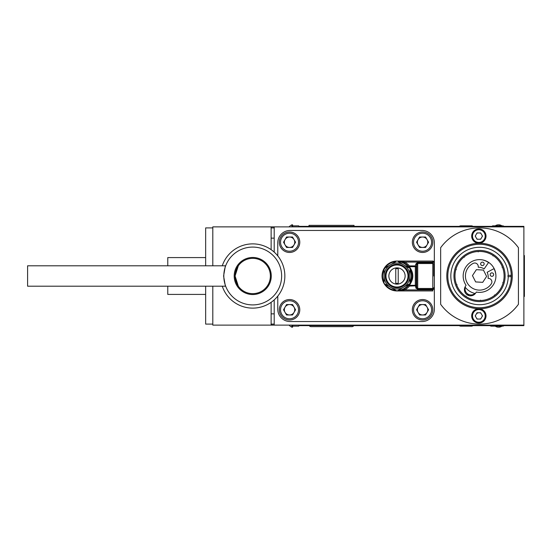 <?xml version="1.0" encoding="UTF-8"?>
<svg xmlns="http://www.w3.org/2000/svg" width="552" height="552" viewBox="0 0 552 552"><rect width="100%" height="100%" fill="white"/><g stroke="black" fill="none" stroke-linecap="round" stroke-linejoin="round"><path stroke-width="0.83" d="M271.129 313.86L274.199 313.86L274.199 325.121L523.882 325.121L523.882 226.879L274.199 226.879L274.199 238.14L271.129 238.14M480.088 239.237A3.374 3.374 0 0 0 480.958 238.733M482.193 236.594A3.374 3.374 0 0 0 482.193 235.594M480.958 233.448A3.374 3.374 0 0 0 480.088 232.951M477.618 232.951A3.374 3.374 0 0 0 476.749 233.448M475.513 235.594A3.374 3.374 0 0 0 475.513 236.594M476.749 238.733A3.374 3.374 0 0 0 477.618 239.237M480.088 319.049A3.374 3.374 0 0 0 480.958 318.552M482.193 316.406A3.374 3.374 0 0 0 482.193 315.406M480.958 313.267A3.374 3.374 0 0 0 480.088 312.763M475.513 315.406A3.374 3.374 0 0 0 475.513 316.406M476.749 318.552A3.374 3.374 0 0 0 477.618 319.049M277.78 296.107L277.78 309.258A12.282 12.282 0 0 0 290.055 321.54L422.059 321.54A12.282 12.282 0 0 0 434.341 309.258L434.341 242.742A12.282 12.282 0 0 0 422.059 230.46L290.055 230.46A12.282 12.282 0 0 0 277.78 242.742L277.78 255.886M290.055 321.54L422.059 321.54A12.282 12.282 0 0 0 434.341 309.258L434.341 242.742A12.282 12.282 0 0 0 422.059 230.46L290.055 230.46A12.282 12.282 0 0 0 277.78 242.742A12.282 12.282 0 0 1 290.055 230.46L422.059 230.46A12.282 12.282 0 0 1 434.341 242.742L434.341 309.258A12.282 12.282 0 0 1 422.059 321.54L290.055 321.54A12.282 12.282 0 0 1 277.78 309.258A12.282 12.282 0 0 0 290.055 321.54M511.255 276.69L508.24 276.628A28.704 28.704 0 0 1 479.543 304.704A28.704 28.704 0 0 1 450.832 276A28.704 28.704 0 0 1 479.543 247.296A28.704 28.704 0 0 1 508.24 275.372L511.255 275.31A31.719 31.719 0 0 1 479.543 307.719A31.719 31.719 0 0 1 447.817 276A31.719 31.719 0 0 1 479.543 244.281A31.719 31.719 0 0 1 511.255 276.69A31.719 31.719 0 0 0 511.255 275.31M440.655 247.696A48.093 48.093 0 0 1 518.425 247.696L518.425 304.304A48.093 48.093 0 0 1 440.655 304.304L440.655 247.696M479.543 301.585A25.585 25.585 0 0 1 453.958 276A25.585 25.585 0 0 1 479.543 250.415A25.585 25.585 0 0 1 505.121 276A25.585 25.585 0 0 1 479.543 301.585M508.24 276.628L507.978 276.621A28.449 28.449 0 0 0 507.978 275.379L508.24 275.372M510.993 276.683A31.464 31.464 0 0 0 510.993 275.317M465.115 289.759A19.444 19.444 0 0 1 464.446 289.055M464.473 290.566A20.465 20.465 0 0 0 465.709 291.684A20.465 20.465 0 0 1 464.473 290.566M471.091 294.934L472.581 295.479A20.465 20.465 0 0 1 471.091 294.934M466.06 296.527A24.557 24.557 0 0 0 502.437 267.127A24.557 24.557 0 0 0 493.191 255.583A24.557 24.557 0 0 0 493.019 255.472A24.557 24.557 0 0 0 456.642 284.873A24.557 24.557 0 0 0 465.888 296.417A24.557 24.557 0 0 0 466.233 296.638L466.116 296.072L465.888 296.417A24.557 24.557 0 0 0 466.06 296.527M493.191 255.583A24.557 24.557 0 0 0 493.019 255.472A24.557 24.557 0 0 0 492.853 255.362L492.971 255.928L493.191 255.583M502.582 267.506A24.557 24.557 0 0 0 502.437 267.127L502.058 267.272L502.582 267.506M503.176 282.672A24.557 24.557 0 0 0 503.286 282.279L502.782 282.569L503.176 282.672M494.737 295.292A24.557 24.557 0 0 0 495.054 295.037L494.482 294.975L494.737 295.292M480.495 300.543A24.557 24.557 0 0 0 480.902 300.523L480.475 300.136L480.495 300.543M456.497 284.494A24.557 24.557 0 0 0 456.642 284.873L457.022 284.728L456.497 284.494M455.904 269.328A24.557 24.557 0 0 0 455.8 269.721L456.297 269.431L455.904 269.328M464.342 256.708A24.557 24.557 0 0 0 464.025 256.963L464.28 257.28L464.342 256.708M478.584 251.457A24.557 24.557 0 0 0 478.177 251.477L478.198 251.884L478.584 251.457M465.419 286.315A6.141 6.141 0 0 0 467.185 294.816A6.141 6.141 0 0 0 475.686 293.057L476.341 292.056A16.374 16.374 0 0 0 495.875 274.848A16.374 16.374 0 0 0 474.113 260.551A16.374 16.374 0 0 0 466.074 285.315L465.419 286.315M482.724 282.334L486.616 276.407L483.435 270.073L476.355 269.666L472.464 275.593L475.651 281.927L482.724 282.334M465.301 287.357A5.934 5.934 0 0 0 474.948 293.436M490.762 273.295A1.739 1.739 0 0 0 490.611 275.752A1.739 1.739 0 0 0 493.067 275.903A1.739 1.739 0 0 0 493.219 273.447A1.739 1.739 0 0 0 490.762 273.295M495.882 274.958A17.188 17.188 0 0 0 493.978 268.658L487.106 272.288A9.412 9.412 0 0 1 488.051 278.284L489.003 278.45A3.478 3.478 0 0 1 491.314 283.797A14.124 14.124 0 0 1 468.979 285.37A14.124 14.124 0 0 1 473.195 263.387A3.478 3.478 0 0 1 478.232 266.312L478.287 267.278A9.412 9.412 0 0 1 484.125 268.934L488.548 262.538A17.188 17.188 0 0 0 482.517 259.902M481.247 262.579A1.739 1.739 0 0 0 481.102 265.036A1.739 1.739 0 0 0 483.559 265.181A1.739 1.739 0 0 0 483.704 262.724A1.739 1.739 0 0 0 481.247 262.579M465.032 287.005A17.188 17.188 0 0 0 475.348 293.526M456.173 269.397A23.626 23.626 0 0 0 456.062 269.79M456.766 284.39A23.626 23.626 0 0 0 456.918 284.77M289.545 237.029A5.203 5.203 0 0 0 284.342 242.231A5.203 5.203 0 0 0 289.545 247.434A5.203 5.203 0 0 0 294.747 242.231A5.203 5.203 0 0 0 289.545 237.029M289.545 252.464A10.233 10.233 0 0 0 299.777 242.231A10.233 10.233 0 0 0 289.545 231.999A10.233 10.233 0 0 0 279.312 242.231A10.233 10.233 0 0 0 289.545 252.464M289.545 251.236A9.005 9.005 0 0 0 298.549 242.231A9.005 9.005 0 0 0 289.545 233.227A9.005 9.005 0 0 0 280.54 242.231A9.005 9.005 0 0 0 289.545 251.236M286.543 247.434L292.546 247.434L295.555 242.231L292.546 237.029L286.543 237.029L283.542 242.231L286.543 247.434M289.545 304.566A5.203 5.203 0 0 0 284.342 309.769A5.203 5.203 0 0 0 289.545 314.971A5.203 5.203 0 0 0 294.747 309.769A5.203 5.203 0 0 0 289.545 304.566M289.545 320.001A10.233 10.233 0 0 0 299.777 309.769A10.233 10.233 0 0 0 289.545 299.536A10.233 10.233 0 0 0 279.312 309.769A10.233 10.233 0 0 0 289.545 320.001M289.545 318.773A9.005 9.005 0 0 0 298.549 309.769A9.005 9.005 0 0 0 289.545 300.764A9.005 9.005 0 0 0 280.54 309.769A9.005 9.005 0 0 0 289.545 318.773M286.543 314.971L292.546 314.971L295.555 309.769L292.546 304.566L286.543 304.566L283.542 309.769L286.543 314.971M422.577 304.566A5.203 5.203 0 0 0 417.374 309.769A5.203 5.203 0 0 0 422.577 314.971A5.203 5.203 0 0 0 427.779 309.769A5.203 5.203 0 0 0 422.577 304.566M422.577 320.001A10.233 10.233 0 0 0 432.809 309.769A10.233 10.233 0 0 0 422.577 299.536A10.233 10.233 0 0 0 412.344 309.769A10.233 10.233 0 0 0 422.577 320.001M422.577 318.773A9.005 9.005 0 0 0 431.581 309.769A9.005 9.005 0 0 0 422.577 300.764A9.005 9.005 0 0 0 413.572 309.769A9.005 9.005 0 0 0 422.577 318.773M419.568 314.971L425.578 314.971L428.58 309.769L425.578 304.566L419.568 304.566L416.567 309.769L419.568 314.971M418.071 244.833A5.203 5.203 0 0 0 427.082 244.833A5.203 5.203 0 0 0 422.577 237.029A5.203 5.203 0 0 0 418.071 244.833M422.577 251.236A9.005 9.005 0 0 0 431.581 242.231A9.005 9.005 0 0 0 422.577 233.227A9.005 9.005 0 0 0 413.572 242.231A9.005 9.005 0 0 0 422.577 251.236M422.577 252.464A10.233 10.233 0 0 0 432.809 242.231A10.233 10.233 0 0 0 422.577 231.999A10.233 10.233 0 0 0 412.344 242.231A10.233 10.233 0 0 0 422.577 252.464M416.567 242.231L419.568 237.029L425.578 237.029L428.58 242.231L425.578 247.434L419.568 247.434L416.567 242.231M478.853 242.438A6.341 6.341 0 0 0 485.201 236.09A6.341 6.341 0 0 0 478.853 229.749A6.341 6.341 0 0 0 472.512 236.09A6.341 6.341 0 0 0 478.853 242.438M478.853 243.253A7.162 7.162 0 0 0 486.015 236.09A7.162 7.162 0 0 0 478.853 228.928A7.162 7.162 0 0 0 471.691 236.09A7.162 7.162 0 0 0 478.853 243.253M477.038 239.237L475.224 236.09L477.038 232.951L480.668 232.951L482.482 236.09L480.668 239.237L477.038 239.237M478.853 322.251A6.341 6.341 0 0 0 485.201 315.91A6.341 6.341 0 0 0 478.853 309.562A6.341 6.341 0 0 0 472.512 315.91A6.341 6.341 0 0 0 478.853 322.251M478.853 323.072A7.162 7.162 0 0 0 486.015 315.91A7.162 7.162 0 0 0 478.853 308.747A7.162 7.162 0 0 0 471.691 315.91A7.162 7.162 0 0 0 478.853 323.072M482.482 315.91L480.668 312.763L477.038 312.763L475.224 315.91L477.038 319.049L480.668 319.049L482.482 315.91M478.853 312.763A3.139 3.139 0 0 0 476.134 314.336M292.615 226.879L292.615 225.858L298.756 225.858L298.756 226.368L523.882 226.368L523.882 226.879M490.114 226.368L490.114 226.879M467.599 226.368L467.599 226.879M367.315 226.368L367.315 226.879M344.807 226.368L344.807 226.879M298.756 226.368L298.756 226.879M523.882 325.121L523.882 325.632L490.114 325.632L490.114 325.121M490.114 325.632L467.599 325.632L467.599 325.121M467.599 325.632L367.315 325.632L367.315 325.121L367.315 325.632L344.807 325.632L344.807 325.121M344.807 325.632L298.756 325.632L298.756 325.121M353.742 325.632A2.049 2.049 0 0 1 351.969 326.653L311.038 326.653A2.049 2.049 0 0 1 309.265 325.632M331.504 326.653L325.363 326.653M308.989 226.368L308.989 225.347L354.011 225.347L354.011 226.368M271.129 249.663L271.129 226.872L279.395 226.872L212.803 226.872L212.803 265.802M271.908 324.093L271.908 325.121L212.803 325.121L212.803 286.198M279.395 325.121L271.129 325.121L271.129 302.33M271.142 227.907L274.199 227.907M205.654 265.802L205.654 227.907L212.803 227.907M205.654 286.198L205.654 324.093L212.803 324.093M281.637 276A28.911 28.911 0 0 1 252.726 304.911A28.911 28.911 0 0 1 223.808 276A28.911 28.911 0 0 1 252.726 247.082A28.911 28.911 0 0 1 281.637 276M223.594 276L225.388 286.198L27.6 286.198L27.6 265.802L225.388 265.802L223.594 276M222.263 265.802A32.126 32.126 0 0 1 284.853 276A32.126 32.126 0 0 1 222.263 286.198M234.193 276A18.533 18.533 0 0 1 252.726 257.467A18.533 18.533 0 0 1 271.26 276A18.533 18.533 0 0 1 252.726 294.533A18.533 18.533 0 0 1 234.193 276M236.58 283.135L238.319 286.198L235.076 276A17.65 17.65 0 0 0 252.726 293.65A17.65 17.65 0 0 0 270.377 276A17.65 17.65 0 0 0 252.726 258.35A17.65 17.65 0 0 0 235.076 276L238.319 265.802L236.58 268.858M274.199 313.86L274.199 299.895M274.199 252.105L274.199 238.14M274.199 324.093L271.129 324.093M383.999 269.735A14.428 14.428 0 0 1 395.922 261.613A14.428 14.428 0 0 0 383.999 269.735L383.999 276A12.993 12.993 0 0 0 403.491 287.254L396.991 291.007L383.999 283.5L383.999 269.735A14.428 14.428 0 0 0 383.999 282.265M396.991 287.785A11.785 11.785 0 0 1 385.206 276A11.785 11.785 0 0 1 396.991 264.215A11.785 11.785 0 0 1 408.777 276A11.785 11.785 0 0 1 396.991 287.785M396.991 264.981A11.019 11.019 0 0 0 385.972 276A11.019 11.019 0 0 0 396.991 287.019A11.019 11.019 0 0 0 408.011 276A11.019 11.019 0 0 0 396.991 264.981M396.991 284.135A8.135 8.135 0 0 0 405.127 276A8.135 8.135 0 0 0 396.991 267.865A8.135 8.135 0 0 0 388.856 276A8.135 8.135 0 0 0 396.991 284.135M396.874 290.938A14.938 14.938 0 0 1 384.109 283.569M383.999 283.369A14.938 14.938 0 0 1 396.874 261.062M383.999 283.5L385.068 284.121A14.428 14.428 0 0 0 395.922 290.387L396.991 291.007L398.061 290.387A14.428 14.428 0 0 0 408.915 284.121L403.491 287.254A12.993 12.993 0 0 0 409.984 276L409.984 283.5M416.111 263.566L417.712 262.655L432.809 262.655L432.809 262.083L433.831 262.083L433.831 262.655L433.831 262.083A1.021 1.021 0 0 0 432.809 261.062L397.109 261.062A14.938 14.938 0 0 1 409.874 268.431M409.984 268.631A14.938 14.938 0 0 1 409.984 283.369L410.391 282.617M401.083 290.676L404.809 289.917L404.312 289.027L402.525 289.876L404.312 289.027A14.938 14.938 0 0 0 408.57 285.446L409.874 283.569A14.938 14.938 0 0 1 397.109 290.938L432.809 290.938L432.809 289.345L417.712 289.345L417.712 288.475L416.746 287.447L415.787 287.737L417.712 289.345M398.848 290.821L400.69 290.476L398.848 290.821M410.902 281.451L411.33 280.202M411.654 278.85L411.93 276.014M398.848 261.179L397.261 261.062M432.809 262.655L432.809 263.525A1.021 0.869 -0 0 1 433.831 264.401L433.831 276M398.061 261.613A14.428 14.428 0 0 1 408.915 267.879A14.428 14.428 0 0 0 398.061 261.613L403.491 264.746A12.993 12.993 0 0 0 390.492 264.746L395.922 261.613M433.831 289.345L432.809 289.345L432.809 263.525L417.712 263.525L417.712 288.475L432.809 288.475A1.021 0.869 180 0 0 433.831 287.599L433.831 289.345M433.831 265.457L433.831 264.401M416.27 266.181L417.712 262.655L415.787 264.263L416.746 264.553L416.746 287.447L416.27 285.819L409.356 286.095L409.356 285.301C413.959 279.091 413.959 272.895 409.356 266.699L409.356 265.905L415.311 265.905L415.311 266.699A1.021 0.793 180 0 0 416.27 266.181L416.27 285.819A1.021 0.793 -0 0 0 415.311 285.301L415.311 266.699L409.356 266.699A1.021 0.704 140.8 0 1 408.57 266.554A14.938 14.938 0 0 0 404.312 262.973L404.809 262.083L401.759 261.427M416.111 288.434L415.311 285.301L409.356 285.301A1.021 0.704 39.2 0 0 408.57 285.446L409.356 286.095A15.967 15.967 0 0 1 404.809 289.917L400.669 290.476M415.311 265.905L415.787 264.263M404.312 262.973A14.938 14.938 0 0 1 408.57 266.554L409.356 265.905A15.967 15.967 0 0 0 404.809 262.083L397.923 261.089M432.809 261.062L432.809 262.083L433.831 262.083M409.984 282.265A14.428 14.428 0 0 0 409.984 269.735L409.984 276A12.993 12.993 0 0 0 403.491 264.746L408.915 267.879M398.22 283.266L398.22 268.734A7.369 7.369 0 0 0 395.763 268.734L395.763 283.266A7.369 7.369 0 0 0 398.22 283.266M390.492 264.746L383.999 268.5L390.492 264.746A12.993 12.993 0 0 0 383.999 276M523.882 296.465L524.4 296.465L524.4 255.535L523.882 255.535M167.773 265.802L167.773 257.584L205.654 257.584M167.773 286.198L167.773 294.416L205.654 294.416M292.615 325.121L292.615 326.142L298.756 326.142L298.756 325.632M468.579 294.416L466.64 294.416M459.278 325.632A4.092 2.891 -90 0 0 460.678 326.142L467.192 326.142A4.092 2.891 -90 0 0 468.593 325.632M472.933 325.632A4.092 2.891 -90 0 1 471.532 326.142L467.192 326.142M490.231 325.632A1.463 1.035 -90 0 0 491.018 326.142L498.304 326.142A4.092 2.891 -90 0 0 499.705 325.632M504.045 325.632A4.092 2.891 -90 0 1 502.644 326.142L498.304 326.142M499.705 226.368A4.092 2.891 -90 0 0 498.304 225.858L492.826 225.858A1.463 1.035 -90 0 0 492.039 226.368M504.045 226.368A4.092 2.891 -90 0 0 502.644 225.858L498.304 225.858M468.593 226.368A4.092 2.891 -90 0 0 467.192 225.858L460.678 225.858A4.092 2.891 -90 0 0 459.278 226.368M472.933 226.368A4.092 2.891 -90 0 0 471.532 225.858L467.192 225.858M291.835 226.879L291.835 224.837A10.881 10.881 0 0 0 289.013 226.879M292.615 225.858L292.615 224.837L291.835 224.837M289.013 325.121A10.881 10.881 0 0 0 291.835 327.163L292.615 327.163L292.615 326.142M291.835 327.163L291.835 325.121M495.234 225.858A9.722 6.872 90 0 1 498.304 224.837A9.722 6.872 90 0 1 499.256 224.926A9.722 6.872 90 0 1 501.375 225.858M498.58 224.843A9.722 6.872 90 0 1 498.856 224.837A9.722 6.872 90 0 1 499.808 224.926A9.722 6.872 90 0 1 501.927 225.858M501.927 326.142A9.722 6.872 90 0 1 498.856 327.163A9.722 6.872 90 0 1 498.58 327.157M501.375 326.142A9.722 6.872 90 0 1 498.304 327.163A9.722 6.872 90 0 1 495.234 326.142M479.543 308.747A32.747 32.747 0 0 1 446.796 276A32.747 32.747 0 0 1 479.543 243.253A32.747 32.747 0 0 1 512.284 276A32.747 32.747 0 0 1 479.543 308.747M494.206 226.368L494.206 226.879M463.507 226.368L463.507 226.879M371.406 226.368L371.406 226.879M340.708 226.368L340.708 226.879M494.206 325.632L494.206 325.121M463.507 325.632L463.507 325.121M371.406 325.632L371.406 325.121M340.708 325.632L340.708 325.121M404.312 289.027A14.938 14.938 0 0 0 408.57 285.446M404.809 289.917L432.809 289.917M432.809 262.083L404.809 262.083M468.62 294.437L468.62 295.513M498.304 224.837L498.856 224.837M498.304 327.163L498.856 327.163"/></g></svg>
